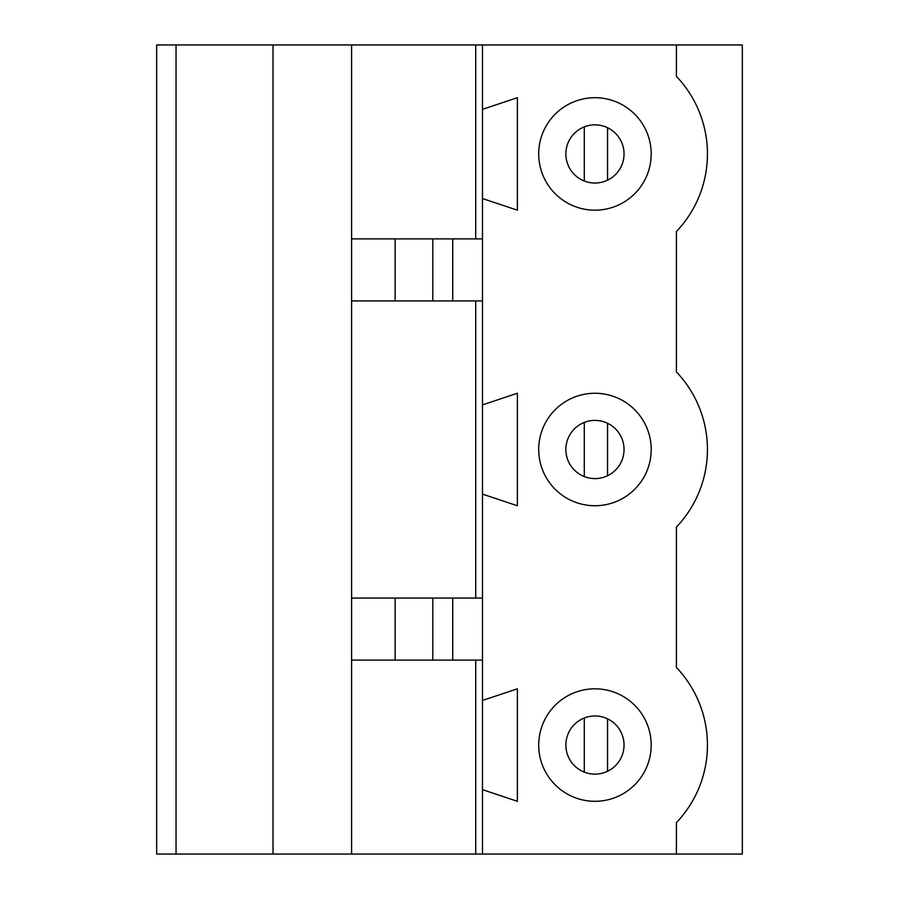 <?xml version="1.0" encoding="UTF-8"?>
<svg xmlns="http://www.w3.org/2000/svg" width="899" height="899" viewBox="0 0 899 899"><rect width="100%" height="100%" fill="white"/><g stroke="black" fill="none" stroke-linecap="round" stroke-linejoin="round"><path stroke-width="1.35" d="M517.375 97.699L517.375 210.186L482.471 198.544L482.471 109.341L517.375 97.699M482.471 109.341L482.471 44.95L742.338 44.95L742.338 854.05L482.471 854.05L482.471 198.544M475.717 598.06L475.717 300.94M482.471 854.05L475.717 854.05L475.717 660.113M475.717 238.887L475.717 44.95L156.662 44.95L156.662 854.05L176.047 854.05L176.047 44.95M482.471 44.95L475.717 44.95M475.717 854.05L273.015 854.05L273.015 44.95M351.599 854.05L351.599 300.94L482.471 300.94M351.599 44.95L351.599 300.94M676.408 854.05L676.408 822.63A112.487 112.487 0 0 0 707.401 748.013L707.401 742.102A112.487 112.487 0 0 0 676.408 667.485L676.408 527.072A112.487 112.487 0 0 0 707.401 452.455L707.401 446.545A112.487 112.487 0 0 0 676.408 371.928L676.408 231.515A112.487 112.487 0 0 0 707.401 156.898L707.401 150.987A112.487 112.487 0 0 0 676.408 76.37L676.408 44.95M482.471 700.456L517.375 688.814L517.375 801.301L482.471 789.659M565.864 745.057A29.094 29.094 0 0 1 594.947 715.964A29.094 29.094 0 0 1 624.041 745.057A29.094 29.094 0 0 1 594.947 774.151A29.094 29.094 0 0 1 565.864 745.057M594.947 688.814A56.244 56.244 0 0 1 643.662 773.174A56.244 56.244 0 0 1 546.244 773.174A56.244 56.244 0 0 1 594.947 688.814M273.015 854.05L176.047 854.05M351.599 238.887L395.133 238.887L395.133 300.94M395.133 238.887L432.779 238.887L432.779 300.94M432.779 238.887L452.736 238.887L452.736 300.94M452.736 238.887L482.471 238.887M482.471 660.113L395.133 660.113L395.133 598.06L351.599 598.06M395.133 660.113L351.599 660.113M452.736 660.113L452.736 598.06L395.133 598.06M432.779 660.113L432.779 598.06M482.471 598.06L452.736 598.06M594.947 124.849A29.094 29.094 0 0 1 624.041 153.943A29.094 29.094 0 0 1 594.947 183.036A29.094 29.094 0 0 1 565.864 153.943A29.094 29.094 0 0 1 594.947 124.849M594.947 97.699A56.244 56.244 0 0 1 643.662 182.059A56.244 56.244 0 0 1 546.244 182.059A56.244 56.244 0 0 1 594.947 97.699M482.471 404.898L517.375 393.256L517.375 505.744L482.471 494.102M594.947 420.406A29.094 29.094 0 0 1 624.041 449.5A29.094 29.094 0 0 1 594.947 478.594A29.094 29.094 0 0 1 565.864 449.5A29.094 29.094 0 0 1 594.947 420.406M594.947 393.256A56.244 56.244 0 0 1 643.662 477.616A56.244 56.244 0 0 1 546.244 477.616A56.244 56.244 0 0 1 594.947 393.256M607.555 718.84L607.555 771.275M584.283 717.998L584.283 772.117M607.555 423.283L607.555 475.717M584.283 422.44L584.283 476.56M607.555 127.725L607.555 180.16M584.283 126.883L584.283 181.002"/></g></svg>
